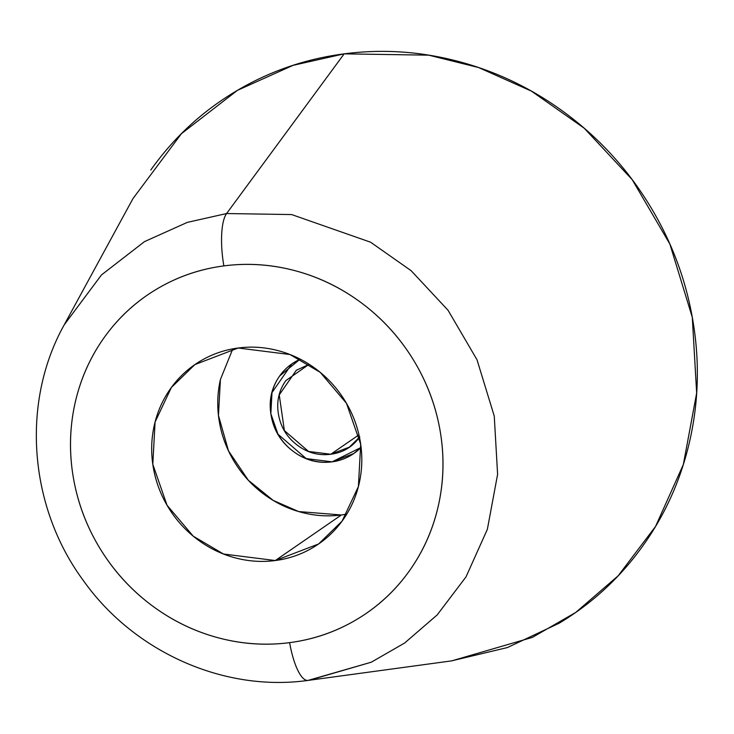 <?xml version="1.0" encoding="UTF-8"?>
<svg xmlns="http://www.w3.org/2000/svg" width="734" height="734" viewBox="0 0 734 734"><rect width="100%" height="100%" fill="white"/><g stroke="black" fill="none" stroke-linecap="round" stroke-linejoin="round"><path stroke-width="1.1" d="M232.806 348.861L220.411 379.515L218.448 415.398L228.494 450.878L248.321 480.247L273.222 500.423L298.655 511.561L341.365 514.984L275.296 560.537L223.494 554.014L193.235 536.169L167.031 505.24L152.8 464.292L155.085 422.004L171.407 387.433L194.895 364.578L238.201 348.008C224.494 349.797 211.768 354.219 200.043 361.256C188.317 368.303 178.472 377.441 170.517 388.671C162.563 399.902 157.094 412.361 154.122 426.069C151.149 439.776 150.892 453.667 153.351 467.76C155.81 481.853 160.792 495.065 168.315 507.396C175.839 519.736 185.307 530.251 196.749 538.949C208.181 547.647 220.705 553.867 234.311 557.611C247.918 561.354 261.579 562.327 275.296 560.537C289.003 558.748 301.729 554.335 313.455 547.289C325.18 540.242 335.016 531.104 342.98 519.874C350.935 508.644 356.403 496.184 359.376 482.477C362.348 468.778 362.605 454.878 360.146 440.785C357.687 426.693 352.696 413.481 345.182 401.149C337.658 388.809 328.181 378.294 316.749 369.597C305.316 360.899 292.793 354.678 279.186 350.935C265.57 347.2 251.909 346.219 238.201 348.008L290.003 354.531L320.263 372.377L346.466 403.305L360.697 444.253L358.403 486.541L342.09 521.112L318.593 543.977L275.296 560.537L341.365 514.984L346.76 514.13M451.465 660.894L507.396 647.562L559.161 623.212C592.668 603.091 620.79 576.979 643.525 544.903C666.252 512.818 681.868 477.201 690.373 438.051C698.869 398.892 699.612 359.192 692.584 318.923C685.556 278.663 671.298 240.917 649.819 205.676C628.332 170.435 601.256 140.387 568.584 115.532C535.912 90.677 500.138 72.905 461.255 62.216C422.371 51.527 383.341 48.738 344.163 53.848L226.595 213.539A46.692 13.533 82.6 0 0 223.87 265.901A193.143 182.839 55.4 0 1 440.042 430.363A193.143 182.839 55.4 0 1 289.627 642.645A46.692 13.533 82.6 0 0 308.051 680.409A46.692 13.533 -97.4 0 1 289.627 642.645A193.143 182.839 55.4 0 1 73.446 478.183A193.143 182.839 55.4 0 1 223.87 265.901A46.692 13.533 -97.4 0 1 226.595 213.539L187.317 222.384L144.506 241.614L101.485 274.92L64.225 324.823L101.485 274.92L144.506 241.614L187.317 222.384L226.595 213.539L344.163 53.848L293.077 65.344L237.403 90.365L181.436 133.68L132.973 198.584L64.225 324.823C20.745 402.581 28.874 506.772 83.281 580.447C133.808 651.893 223.888 692.245 308.051 680.409L371.276 662.206L404.645 643.012L437.216 614.89L466.017 576.878L487.367 529.297L497.606 474.338L494.257 416.105L477.017 359.788L448.043 310.262L411.15 270.708L370.587 242.202L291.627 214.557L226.595 213.539L291.627 214.557L370.587 242.202L411.15 270.708L448.043 310.262L477.017 359.788L494.257 416.105L497.606 474.338L487.367 529.297L466.017 576.878L437.216 614.89L404.645 643.012L371.276 662.206L309.289 680.244L451.722 660.866L532.352 637.406L575.75 612.431L618.111 575.86L655.563 526.425L683.336 464.539L696.658 393.048L692.3 317.308L669.876 244.073L632.185 179.647L584.209 128.202L531.444 91.126L478.568 67.528L428.748 55.169L344.163 53.848C304.986 58.959 268.644 71.583 235.146 91.713C201.639 111.834 173.518 137.946 150.782 170.022M359.476 437.253L349.329 447.162L330.768 454.254L358.944 434.831L330.768 454.254C343.007 452.658 352.678 446.85 359.779 436.831M361.091 447.345L353.742 453.566L332.089 461.851A54.481 51.573 55.4 0 1 276.021 430.546A54.481 51.573 55.4 0 1 286.453 368.22A54.481 51.573 55.4 0 1 300.316 359.21L291.893 363.862L271.993 392.58L270.846 413.719L277.966 434.198L306.197 458.585L332.089 461.851C317.813 463.714 304.729 460.108 292.82 451.052C280.911 441.996 273.681 430.133 271.121 415.462C268.561 400.792 271.424 387.607 279.709 375.918L300.16 359.128L279.709 375.918C271.424 387.607 268.561 400.792 271.121 415.462C273.681 430.133 280.911 441.996 292.82 451.052C304.729 460.108 317.813 463.714 332.089 461.851L361.1 447.428L332.089 461.851A54.481 51.573 55.4 0 0 359.192 449.208M341.365 514.984C327.658 516.764 313.996 515.791 300.389 512.048C286.774 508.313 274.25 502.093 262.818 493.395C251.386 484.697 241.908 474.173 234.385 461.842C226.87 449.511 221.879 436.299 219.42 422.206C216.961 408.113 217.218 394.213 220.191 380.515M309.133 364.284L285.865 380.597C278.764 390.626 276.314 401.92 278.507 414.499C280.7 427.069 286.902 437.244 297.105 445.006C307.307 452.768 318.528 455.851 330.768 454.254L308.564 451.456L284.37 430.555L279.25 394.883L296.316 370.275L309.179 364.312M223.87 265.901C248.175 262.726 272.397 264.46 296.518 271.085C320.648 277.718 342.842 288.746 363.11 304.17C383.377 319.584 400.186 338.227 413.508 360.1C426.839 381.964 435.684 405.388 440.042 430.363C444.409 455.346 443.951 479.981 438.675 504.276C433.399 528.563 423.711 550.665 409.609 570.566C395.498 590.475 378.056 606.669 357.265 619.157C336.475 631.644 313.932 639.479 289.627 642.645C265.313 645.819 241.101 644.085 216.98 637.461C192.849 630.827 170.655 619.799 150.387 604.385C130.111 588.962 113.311 570.318 99.98 548.454C86.658 526.581 77.813 503.166 73.446 478.183C69.088 453.199 69.546 428.564 74.822 404.278C80.098 379.983 89.787 357.889 103.889 337.979C117.99 318.07 135.441 301.876 156.232 289.389C177.013 276.901 199.565 269.066 223.87 265.901M349.329 447.162L351.88 445.4M308.051 680.409L309.289 680.244M194.895 364.578L195.639 364.064"/></g></svg>
